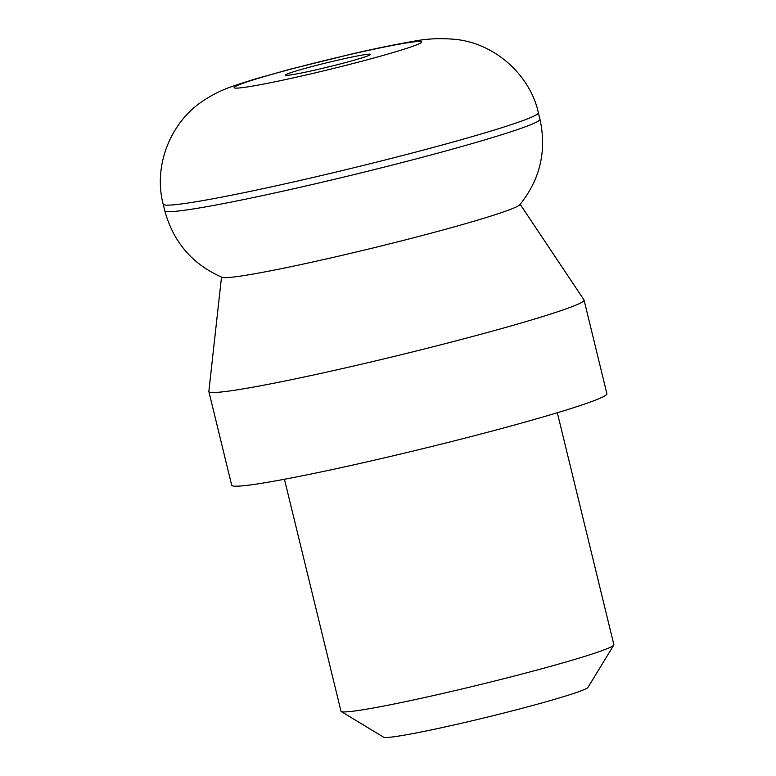 <?xml version="1.0" encoding="UTF-8"?>
<svg xmlns="http://www.w3.org/2000/svg" width="776" height="776" viewBox="0 0 776 776"><rect width="100%" height="100%" fill="white"/><g stroke="black" fill="none" stroke-linecap="round" stroke-linejoin="round"><path stroke-width="1.16" d="M333.952 257.225A153.599 7.77 -13.7 0 0 519.794 204.748C540.125 179.537 546.857 151.019 539.97 119.213A193.098 9.768 -13.7 0 1 306.045 185.949A193.098 9.768 -13.7 0 1 164.764 210.674C173.3 242.083 192.39 264.306 222.043 277.333A153.599 7.77 -13.7 0 0 333.952 257.225M221.509 277.11L208.851 391.366A193.098 9.768 -13.7 0 0 208.86 391.55A193.098 9.768 -13.7 0 0 350.141 366.815A193.098 9.768 -13.7 0 0 584.066 300.079A193.098 9.768 -13.7 0 0 583.988 299.914L520.163 204.311M208.86 391.55L231.694 485.233A193.098 9.768 -13.7 0 0 372.975 460.498A193.098 9.768 -13.7 0 0 606.9 393.762L584.066 300.079M284.443 479.267L340.994 711.223A140.437 7.1 -13.7 0 0 341.246 711.524A140.437 7.1 -13.7 0 0 443.746 693.23A140.437 7.1 -13.7 0 0 613.777 645.089A140.437 7.1 -13.7 0 0 613.865 644.701L557.323 412.745M341.246 711.524L383.596 737.2A105.323 5.325 -13.7 0 0 460.469 723.484A105.323 5.325 -13.7 0 0 587.995 687.371L613.777 645.089M317.423 69.539A43.883 2.221 166.3 0 1 285.519 75.311A43.883 2.221 166.3 0 1 338.481 59.995A43.883 2.221 166.3 0 1 370.472 54.601A43.883 2.221 166.3 0 1 317.423 69.539M333.69 65.64A36.86 1.862 -13.7 0 0 323.252 68.181M304.464 179.45A193.098 9.768 -13.7 0 0 538.389 112.714C529.833 74.535 495.069 44.222 457.452 39.605C441.631 37.859 426.325 38.557 411.522 41.691C395.527 44.407 375.797 48.461 352.352 53.845L289.429 69.394L254.082 79.327C231.626 86.543 219.889 89.463 201.624 101.86C170.225 123.219 153.173 166.258 163.183 204.185A193.098 9.768 -13.7 0 0 304.464 179.45M304.793 75.272A96.554 4.889 -13.7 0 0 418.856 43.912A96.554 4.889 -13.7 0 0 351.111 54.262A96.554 4.889 -13.7 0 0 237.049 85.622A96.554 4.889 -13.7 0 0 304.793 75.272M538.389 112.714L539.97 119.213M163.183 204.185L164.764 210.674"/></g></svg>
